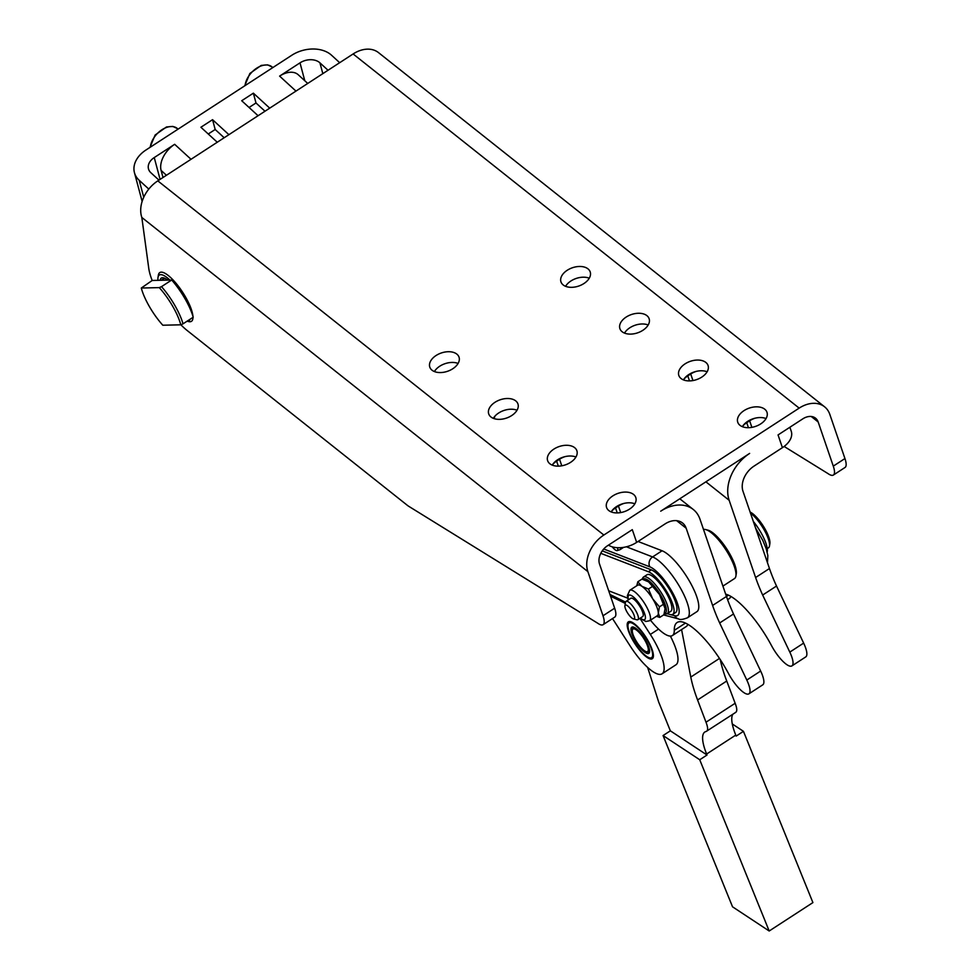 <?xml version="1.0" encoding="UTF-8"?>
<svg xmlns="http://www.w3.org/2000/svg" width="980" height="980" viewBox="0 0 980 980"><rect width="100%" height="100%" fill="white"/><g stroke="black" fill="none" stroke-linecap="round" stroke-linejoin="round"><path stroke-width="1.47" d="M494.141 418.632A21.793 13.867 -47.5 0 1 494.863 416.231A21.793 13.867 -47.5 0 0 494.141 418.632M642.782 579.327A20.347 5.905 57 0 1 652.472 584.178A20.347 5.905 57 0 1 664.073 601.781A20.347 5.905 57 0 1 664.33 613.407M664.293 613.541L665.114 613.762A21.793 6.333 -123 0 0 667.282 613.578A21.793 6.333 -123 0 0 665.935 601.438A21.793 6.333 -123 0 0 643.529 577.024A21.793 6.333 -123 0 0 642.488 578.923L642.439 579.229M643.529 577.024L647.033 574.746A21.793 6.333 57 0 1 669.438 599.172A21.793 6.333 57 0 1 670.786 611.299L667.282 613.578M640.087 618.245L645.881 621.479L649.569 620.757L657.384 615.685A18.167 5.268 -123 0 0 658.315 612.966A18.167 5.268 -123 0 0 652.668 598.78L659.467 606.841L658.315 612.966L659.773 617.4L656.404 616.31M636.792 585.734L637.796 581.802L641.839 586.273L648.478 589.041L652.668 598.78A18.167 5.268 -123 0 0 641.839 586.273A18.167 5.268 -123 0 0 637.968 585.036A18.167 5.268 -123 0 0 637.588 585.219L629.773 590.291A18.167 5.268 -123 0 1 641.802 599.368A18.167 5.268 -123 0 1 650.512 618.037A18.167 5.268 -123 0 1 649.569 620.757M636.167 625.938A20.703 6.015 57 0 1 650.561 646.714A20.703 6.015 57 0 1 649.532 657.837A20.703 6.015 57 0 1 644.448 654.652A20.703 6.015 57 0 1 628.021 624.738A20.703 6.015 57 0 1 636.167 625.938M650.671 658.131L650.99 658.217A21.793 6.333 -123 0 0 651.859 658.327L651.982 658.327A21.793 6.333 -123 0 0 652.705 658.18L652.803 658.144A21.793 6.333 -123 0 0 652.876 658.107M643.431 651.124A15.619 4.533 -123 0 0 649.569 652.031A15.619 4.533 -123 0 0 637.184 629.466A15.619 4.533 -123 0 0 633.35 627.065A15.619 4.533 -123 0 0 632.566 635.444A15.619 4.533 -123 0 0 643.431 651.124M646.286 651.676A13.438 3.908 57 0 1 635.665 640.185A13.438 3.908 57 0 1 632.333 630.201A13.438 3.908 57 0 1 644.938 640.405A13.438 3.908 57 0 1 646.286 651.676L647.645 652.031A14.529 4.214 -123 0 0 649.63 651.247M174.697 305.184A36.334 10.547 -123 0 0 161.504 286.65L159.275 287.618A34.508 10.021 57 0 1 172.627 306.152A34.508 10.021 57 0 1 180.786 324.809L183.015 323.841A36.334 10.547 -123 0 0 174.697 305.184M180.786 324.809L162.815 325.225A34.508 10.021 57 0 1 149.462 306.691A34.508 10.021 57 0 1 141.304 288.034L152.194 280.476L171.708 280.023L161.504 286.65M183.015 323.841L193.219 317.214A36.334 10.547 -123 0 0 184.901 298.557A36.334 10.547 -123 0 0 171.708 280.023M158 280.341A27.244 7.914 57 0 1 157.903 278.467A27.244 7.914 57 0 1 158 277.438A27.244 7.914 57 0 1 169.859 280.06M158 277.438L158.38 275.123A29.057 8.44 57 0 1 168.278 275.515A29.057 8.44 57 0 1 192.913 316.185M192.962 317.385A29.057 8.44 57 0 1 192.962 317.667A29.057 8.44 57 0 1 188.564 321.562L187.107 321.183M167.715 280.108A23.618 6.86 -123 0 0 163.648 277.891A23.618 6.86 -123 0 0 160.144 280.292M161.296 280.256L163.746 278.675A21.793 6.333 57 0 1 164.885 278.357M844.944 458.554L833.282 466.125A21.793 6.333 57 0 1 833.894 474.541A21.793 6.333 57 0 1 833.38 475.055L845.03 467.472A21.793 6.333 -123 0 0 845.556 466.97A21.793 6.333 -123 0 0 844.944 458.554L829.827 414.405A29.057 21.021 -51.5 0 0 824.572 406.798A29.057 21.021 -51.5 0 0 799.166 408.121L603.851 535.031A29.057 21.021 128.5 0 0 587.865 571.622L602.994 615.771A21.793 6.333 57 0 1 603.607 624.187A21.793 6.333 57 0 1 603.08 624.689A21.793 6.333 57 0 1 597.678 623.207L408.93 506.427A21.793 6.333 57 0 1 408.035 505.839A21.793 6.333 57 0 1 407.104 505.129L187.094 330.444A45.411 13.181 -123 0 1 180.859 324.772M603.08 624.689L614.742 617.118A21.793 6.333 -123 0 0 615.269 616.604A21.793 6.333 -123 0 0 614.656 608.188L602.994 615.771M833.38 475.055A21.793 6.333 57 0 1 827.965 473.573L784.135 446.451M456.803 354.086A15.435 9.665 161.1 0 1 459.02 357.137A15.435 9.665 161.1 0 1 450.261 370.171A15.435 9.665 161.1 0 1 432.021 370.195A15.435 9.665 161.1 0 1 429.804 367.145A15.435 9.665 161.1 0 1 438.562 354.111A15.435 9.665 161.1 0 1 456.803 354.086M587.976 268.851A15.435 9.665 161.1 0 1 590.193 271.901A15.435 9.665 161.1 0 1 581.434 284.935A15.435 9.665 161.1 0 1 563.194 284.947A15.435 9.665 161.1 0 1 560.976 281.909A15.435 9.665 161.1 0 1 569.735 268.863A15.435 9.665 161.1 0 1 587.976 268.851M515.725 400.881A15.435 9.665 161.1 0 1 517.942 403.919A15.435 9.665 161.1 0 1 509.184 416.966A15.435 9.665 161.1 0 1 490.943 416.978A15.435 9.665 161.1 0 1 488.726 413.928A15.435 9.665 161.1 0 1 497.485 400.894A15.435 9.665 161.1 0 1 515.725 400.881M646.898 315.634A15.435 9.665 161.1 0 1 649.115 318.684A15.435 9.665 161.1 0 1 640.357 331.718A15.435 9.665 161.1 0 1 622.129 331.742A15.435 9.665 161.1 0 1 619.911 328.692A15.435 9.665 161.1 0 1 628.67 315.658A15.435 9.665 161.1 0 1 646.898 315.634M574.648 447.664A15.435 9.665 161.1 0 1 576.865 450.714A15.435 9.665 161.1 0 1 568.106 463.748A15.435 9.665 161.1 0 1 549.866 463.761A15.435 9.665 161.1 0 1 547.649 460.723A15.435 9.665 161.1 0 1 556.407 447.676A15.435 9.665 161.1 0 1 574.648 447.664M705.833 362.429A15.435 9.665 161.1 0 1 708.05 365.479A15.435 9.665 161.1 0 1 699.279 378.513A15.435 9.665 161.1 0 1 681.051 378.525A15.435 9.665 161.1 0 1 678.834 375.475A15.435 9.665 161.1 0 1 687.592 362.441A15.435 9.665 161.1 0 1 705.833 362.429M633.57 494.447A15.435 9.665 161.1 0 1 635.787 497.497A15.435 9.665 161.1 0 1 627.029 510.531A15.435 9.665 161.1 0 1 608.801 510.555A15.435 9.665 161.1 0 1 606.583 507.505A15.435 9.665 161.1 0 1 615.342 494.471A15.435 9.665 161.1 0 1 633.57 494.447M764.755 409.211A15.435 9.665 161.1 0 1 766.973 412.262A15.435 9.665 161.1 0 1 758.214 425.296A15.435 9.665 161.1 0 1 739.973 425.308A15.435 9.665 161.1 0 1 737.756 422.27A15.435 9.665 161.1 0 1 746.515 409.224A15.435 9.665 161.1 0 1 764.755 409.211M707.119 371.775A15.435 9.665 -18.9 0 0 696.168 371.408A15.435 9.665 -18.9 0 0 690.704 374.005L687.789 375.904A15.435 9.665 -18.9 0 0 683.648 379.53A15.435 9.665 -18.9 0 0 683.428 379.885M766.042 418.57A15.435 9.665 -18.9 0 0 755.09 418.191A15.435 9.665 -18.9 0 0 749.639 420.8L746.723 422.686A15.435 9.665 -18.9 0 0 742.571 426.325A15.435 9.665 -18.9 0 0 742.362 426.68M789.88 427.255L791.252 431.249A21.793 13.659 161.1 0 1 791.326 436.896A21.793 13.659 161.1 0 1 782.408 447.664L753.988 466.137A19.98 14.455 -51.5 0 0 742.999 491.286L769.459 568.523A93.492 27.134 -123 0 0 776.515 586.04L803.649 643.113A21.793 6.333 57 0 1 805.756 656.906L791.914 665.898A21.793 6.333 -123 0 0 789.807 652.104L762.661 595.044A93.492 27.134 57 0 1 755.605 577.514L729.157 500.29A37.24 26.938 128.5 0 1 749.627 453.409L660.716 511.18A37.24 26.938 -51.5 0 1 693.277 509.478A37.24 26.938 -51.5 0 1 700.002 519.229L726.462 596.465L712.607 605.456A93.492 27.134 -123 0 0 719.663 622.974L746.809 680.047A21.793 6.333 57 0 1 748.916 693.84A21.793 6.333 57 0 1 728.532 673.591A54.966 15.95 -123 0 0 677.119 622.508A54.966 15.95 -123 0 0 674.277 630.361A36.334 10.547 57 0 1 672.39 635.555A36.334 10.547 57 0 1 650.463 620.168M750.447 513.018A21.793 6.333 57 0 1 769.386 542.871A21.793 6.333 57 0 1 769.496 545.934A21.793 6.333 57 0 1 768.442 547.845L767.254 548.616M624.946 606.975A8.171 2.377 57 0 1 624.909 605.824A8.171 2.377 57 0 1 629.626 607.833A8.171 2.377 57 0 1 634.562 616.959A8.171 2.377 57 0 1 633.399 618.882A8.171 2.377 57 0 1 628.413 614.203A8.171 2.377 57 0 1 624.946 606.975M633.399 618.882L636.804 619.777A10.903 3.161 -123 0 0 637.882 619.679A10.903 3.161 -123 0 0 638.36 617.192A10.903 3.161 -123 0 0 632.761 606.253A10.903 3.161 -123 0 0 626.012 601.402A10.903 3.161 -123 0 0 625.485 602.357L624.909 605.824M637.882 619.679L642.696 616.555A10.903 3.161 -123 0 0 643.26 614.926A10.903 3.161 -123 0 0 643.162 614.068A10.903 3.161 -123 0 0 637.576 603.129A10.903 3.161 -123 0 0 630.814 598.278L626.012 601.402M769.496 545.934L769.876 543.63A19.98 5.794 -123 0 0 769.778 540.813A19.98 5.794 -123 0 0 761.987 524.116A19.98 5.794 -123 0 0 750.117 512.062M652.202 658.768A21.977 6.382 57 0 1 634.869 643.639A21.977 6.382 57 0 1 628.327 621.859A21.977 6.382 57 0 1 628.401 621.822A21.977 6.382 57 0 1 645.734 636.939A21.977 6.382 57 0 1 652.276 658.719A21.977 6.382 57 0 1 652.202 658.768M670.369 636.094A39.959 11.601 57 0 1 676.543 650.904A39.959 11.601 57 0 1 675.918 664.808L662.076 673.799A39.959 11.601 57 0 1 630.275 646.151L612.512 618.564M639.965 618.331L650.328 634.44A39.959 11.601 57 0 1 662.688 659.908A39.959 11.601 57 0 1 662.076 673.799M767.168 552.01A25.431 7.387 -123 0 0 753.314 521.385M602.259 550.87L651.284 569.846A25.431 7.387 57 0 1 651.345 569.87A25.431 7.387 57 0 1 670.565 591.295A25.431 7.387 57 0 1 675.686 612.451L672.77 614.35A25.431 7.387 57 0 1 669.389 614.288L667.392 613.505M600.789 553.32L648.368 571.732A25.431 7.387 57 0 1 648.429 571.757A25.431 7.387 57 0 1 667.649 593.182A25.431 7.387 57 0 1 672.77 614.35M559.531 459.24A15.435 9.665 161.1 0 1 564.982 456.643A15.435 9.665 -18.9 0 0 552.463 464.777A15.435 9.665 161.1 0 1 556.615 461.139L559.531 459.24L561.773 465.806M618.454 506.035A15.435 9.665 161.1 0 1 623.905 503.426A15.435 9.665 -18.9 0 0 611.398 511.56A15.435 9.665 161.1 0 1 615.538 507.922L618.454 506.035L620.695 512.589M608.457 545.137A21.793 13.659 -18.9 0 0 620.842 547.673A21.793 13.659 -18.9 0 0 636.657 542.381L665.077 523.908A19.98 14.455 128.5 0 1 682.545 522.989A19.98 14.455 128.5 0 1 686.159 528.22L712.607 605.456M703.53 529.506A29.057 8.44 57 0 1 705.723 529.58A29.057 8.44 57 0 1 727.92 553.1A29.057 8.44 57 0 1 735.907 576.02A29.057 8.44 57 0 1 734.498 578.568L722.909 586.101M735.907 576.02L736.286 573.704A27.244 7.914 -123 0 0 728.802 552.218A27.244 7.914 -123 0 0 707.989 530.168L705.723 529.58M617.498 547.71A8.306 2.413 57 0 1 617.155 550.564A8.306 2.413 57 0 1 613.578 548.408A8.306 2.413 57 0 1 612.218 546.828M617.155 550.564L619.899 549.707A9.077 2.634 -123 0 0 620.095 549.621A9.077 2.634 -123 0 0 620.512 547.698M638.041 541.475L662.064 550.772A36.334 10.547 57 0 1 689.565 581.336A36.334 10.547 57 0 1 696.927 611.643L687.446 617.804A36.334 10.547 -123 0 0 680.096 587.486A36.334 10.547 -123 0 0 652.594 556.934L626.392 546.791M748.916 693.84L762.759 684.836A21.793 6.333 -123 0 0 760.652 671.043L733.518 613.982A93.492 27.134 57 0 1 726.462 596.465L728.446 595.154M733.518 613.982L719.663 622.974M672.39 635.555L686.233 626.551A36.334 10.547 -123 0 0 687.776 624.309M627.715 598.155L608.69 590.793M681.578 629.577L690.79 677.058A107.714 31.274 -123 0 0 697.576 699.965L706.004 722.211C708.111 727.687 708.148 730.774 706.151 731.472A43.598 12.654 -123 0 0 704.865 731.999A43.598 12.654 -123 0 0 706.617 754.037L707.021 755.017L699.732 759.757L769.19 931L732.526 906.806L663.068 735.551L699.732 759.757M735.294 712.534C737.303 711.835 737.254 708.748 735.159 703.273L706.004 722.211M735.159 703.273L726.731 681.027A107.714 31.274 57 0 1 720.239 659.577M663.068 735.551L670.357 730.823L658.646 701.95L647.633 667.405M706.617 754.037L735.772 735.098L736.164 736.078L743.452 731.337L812.91 902.592L769.19 931M735.772 735.098A43.598 12.654 57 0 1 732.856 714.249M735.772 712.35L706.151 731.472M670.357 730.823L707.021 755.017M743.452 731.337L732.293 723.963M634.085 627.323A14.529 4.214 -123 0 0 632.566 628.805L632.333 630.201M782.408 447.664L778.047 434.936L802.828 418.84A14.529 10.511 -51.5 0 1 815.532 418.178A14.529 10.511 -51.5 0 1 818.165 421.976L811.244 416.488M833.282 466.125L818.165 421.976M636.657 542.381L632.296 529.653L607.514 545.75A14.529 10.511 128.5 0 0 599.527 564.039L614.656 608.188M762.661 595.044L776.515 586.04M725.666 594.125A54.966 15.95 57 0 1 771.53 645.649A21.793 6.333 -123 0 0 791.914 665.898M730.774 596.367A36.334 10.547 57 0 1 729.23 598.621L727.601 599.674M696.168 371.408A15.435 9.665 -18.9 0 0 683.648 379.53M755.09 418.191A15.435 9.665 -18.9 0 0 742.571 426.325M824.572 406.798L378.537 52.638A29.057 21.021 128.5 0 0 353.119 53.961L157.817 180.871A29.057 21.021 128.5 0 0 141.831 217.462L148.752 268.275A45.411 13.181 -123 0 0 152.169 280.488M634.856 503.806A15.435 9.665 -18.9 0 0 623.905 503.426M575.934 457.023A15.435 9.665 -18.9 0 0 564.982 456.643M648.184 324.993A15.435 9.665 -18.9 0 0 624.505 333.102M517.011 410.228A15.435 9.665 -18.9 0 0 493.332 418.338M589.262 278.21A15.435 9.665 -18.9 0 0 565.582 286.319M458.089 363.445A15.435 9.665 -18.9 0 0 434.41 371.555M190.108 319.235A27.244 7.914 57 0 1 187.18 321.134M339.693 62.696L331.595 55.272A29.057 20.776 165 0 0 291.746 55.284L145.983 149.989A29.057 20.776 -15 0 0 134.444 172.639A29.057 20.776 -15 0 0 139.197 180.283L148.801 189.091M162.999 177.503L161.1 170.398A21.793 13.867 -47.5 0 1 174.661 144.305L154.252 157.56A14.529 10.388 -15 0 0 148.482 168.879A14.529 10.388 -15 0 0 150.859 172.713L158.956 180.136M295.972 91.103L279.606 76.109L300.003 62.855A14.529 10.388 165 0 1 319.933 62.843L322.824 73.659M217.266 142.247L200.9 127.253L212.55 119.683L228.916 134.677M258.071 115.726L241.705 100.732L253.367 93.161L269.733 108.155M328.031 70.266L319.933 62.843M159.275 287.618L141.304 288.034M629.136 621.565A21.793 6.333 -123 0 0 628.989 621.7L628.915 621.786A21.793 6.333 -123 0 0 628.511 622.423L628.499 622.521A21.793 6.333 -123 0 0 628.254 623.354A21.793 6.333 -123 0 0 628.241 623.415L628.217 623.562M659.773 617.4L663.938 614.693L665.077 608.568L659.43 594.395L648.601 581.875L641.949 579.107L637.796 581.802M648.601 581.875L648.135 581.569A18.167 5.268 57 0 1 648.148 581.581A18.167 5.268 57 0 1 648.601 581.875A18.167 5.268 57 0 1 659.43 594.395A18.167 5.268 57 0 1 664.991 607.502A18.167 5.268 57 0 1 664.991 607.563M652.631 586.334L648.478 589.041M663.632 604.133L659.467 606.841M665.077 608.568L664.991 607.502M279.606 76.109A21.793 13.867 -47.5 0 1 298.263 74.762L307.745 83.459M249.067 107.481L255.988 102.974L253.367 93.161M208.25 133.99L215.184 129.495L212.55 119.683M264.992 111.23L255.988 102.974M224.187 137.751L215.184 129.495M150.344 147.159A18.167 11.564 -47.5 0 1 167.213 127.216A18.167 11.564 -47.5 0 1 177.478 128.637L172.835 126.42L166.478 126.971L155.11 135.044L149.965 147.404M628.474 599.797A14.529 4.214 57 0 1 628.082 597.408A14.529 4.214 57 0 1 636.547 600.103A14.529 4.214 57 0 1 645.428 617.424A14.529 4.214 57 0 1 640.357 618.074M690.704 374.005L692.958 380.559M749.639 420.8L751.88 427.354M658.56 629.087L650.328 634.44M625.35 603.141A7.264 6.26 -63.9 0 1 624.138 601.414L609.952 594.456M625.546 602.075A101.724 29.523 57 0 1 624.138 601.414M678.699 618.968A7.264 6.615 -75 0 1 678.662 618.956A7.264 6.615 -75 0 1 674.718 615.734L670.798 614.681M669.536 614.338L667.098 613.676M603.754 548.996L649.777 566.808A29.057 8.44 57 0 1 673.873 595.105A29.057 8.44 57 0 1 674.718 615.734M662.064 550.772L652.594 556.934A7.264 6.456 111.2 0 0 649.348 561.393A7.264 6.456 111.2 0 0 649.777 566.808M651.284 569.846L648.368 571.732M245.086 85.591A18.167 11.564 -47.5 0 1 261.954 65.66A18.167 11.564 -47.5 0 1 272.22 67.069L267.577 64.852L261.219 65.403L249.851 73.475L244.694 85.848M686.159 528.22L676.641 520.662M760.652 671.043L746.809 680.047M685.449 623.096L674.277 630.361M615.538 507.922L617.253 512.932M556.615 461.139L558.331 466.137M726.731 681.027L697.576 699.965M719.479 658.425L690.79 677.058M755.605 577.514L769.459 568.523M789.807 652.104L803.649 643.113M746.723 422.686L748.426 427.684M687.789 375.904L689.504 380.901M705.906 481.817L729.157 500.29M799.166 408.121L353.119 53.961M157.817 180.871L603.851 535.031M587.865 571.622L141.831 217.462M139.197 180.283L143.742 197.274M154.252 157.56L160.083 179.401M304.792 80.752L300.003 62.855M191.026 159.299L174.661 144.305M166.429 175.273L161.1 170.398M628.217 599.968L627.372 595.62L629.773 590.291M649.532 657.837L650.72 658.144M625.301 603.435L610.54 596.195M687.446 617.804C682.754 619.568 679.826 619.96 678.662 618.956L663.595 614.913M623.562 547.367L620.095 549.621M693.277 509.478L679.802 498.783M755.556 527.938L762.808 540.47L766.201 548.714L767.842 555.525L767.475 562.74M142.137 201.439L134.444 172.639M628.021 624.738L628.254 623.354"/></g></svg>
